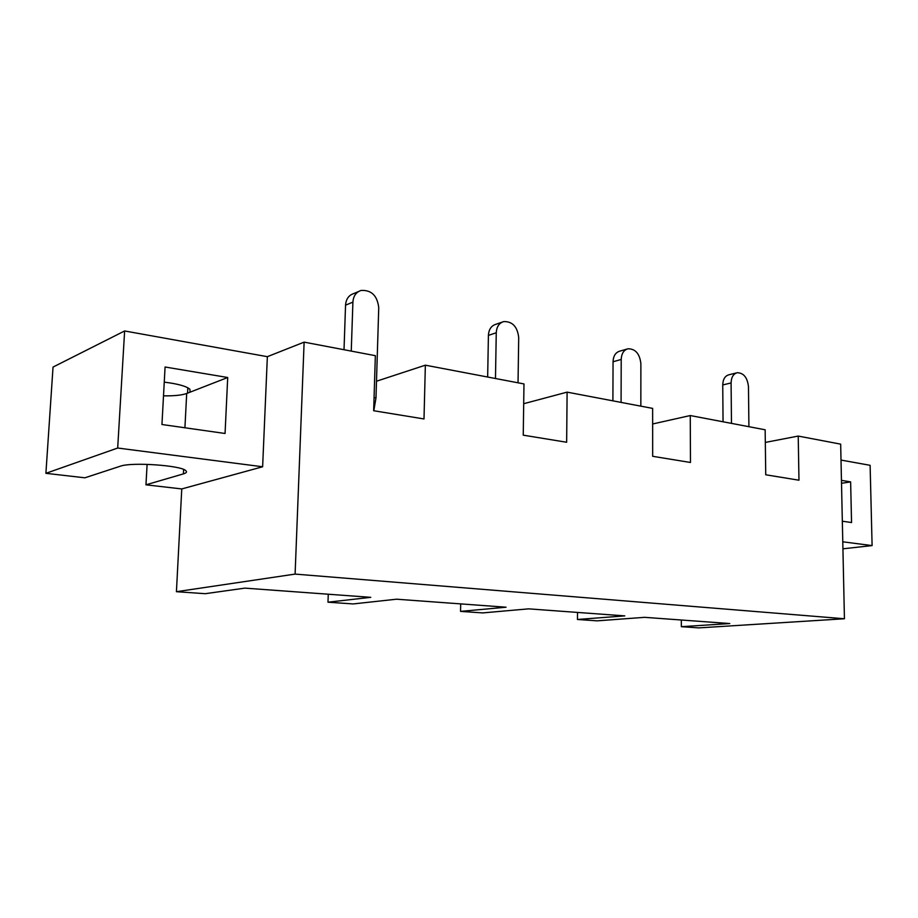 <?xml version="1.0" encoding="UTF-8"?>
<svg xmlns="http://www.w3.org/2000/svg" width="918" height="918" viewBox="0 0 918 918"><rect width="100%" height="100%" fill="white"/><g stroke="black" fill="none" stroke-linecap="round" stroke-linejoin="round"><path stroke-width="1.38" d="M798.224 436.073L798.97 480.206L765.738 474.778L765.153 429.785L690.256 415.544L690.474 462.477L652.675 456.303L652.641 408.395L567.106 392.135L566.658 442.258L523.249 435.166L523.971 383.931L425.355 365.18L424.001 418.952L373.66 410.725L375.347 355.679L304.122 342.139L295.103 574.094L844.434 618.755L840.67 444.14L798.224 436.073L765.314 442.419M844.434 618.755L698.827 627.889L681.351 626.684L681.328 620.017M842.77 541.804L872.1 545.59L842.919 548.815M842.322 521.229L851.548 522.537L850.63 481.893L841.45 480.355M841.014 460.067L870.115 465.311L872.1 545.59M147.109 464.347L145.962 484.819L183.382 473.895C186.457 472.977 187.249 471.886 185.746 470.624C180.938 465.369 131.32 461.938 120.292 466.218L84.869 477.808L45.9 473.321L117.688 448.03L262.628 466.769L181.764 488.938L176.428 591.697L205.288 593.694L244.865 588.128L370.769 597.331L327.99 602.197L353.132 603.941L396.507 599.202L506.07 607.211L460.538 611.388L482.65 612.914L528.573 608.852L624.779 615.886L577.456 619.478L597.056 620.843L644.62 617.332L729.787 623.551L681.351 626.684M841.508 483.304L850.63 481.893M163.507 395.842C174.11 396.002 181.844 395.222 186.698 393.478L227.71 377.505L165.079 367.005L161.947 424.506L225.059 433.48L227.71 377.505M190.003 392.193L189.946 389.312C186.538 386.249 177.966 383.85 164.253 382.14M45.9 473.321L53.037 367.074L124.63 330.962L267.356 356.677L304.122 342.139M117.688 448.03L124.63 330.962M181.764 488.938L145.962 484.819M262.628 466.769L267.356 356.677M295.103 574.094L176.428 591.697M748.916 426.698L748.468 386.65C747.424 377.573 743.683 372.926 737.257 372.719C733.356 373.798 731.302 377.206 731.095 382.944L731.474 423.382M723.051 421.787L722.741 384.952C722.948 379.26 725.013 375.875 728.915 374.785L736.603 372.88M640.844 406.158L640.879 363.666C639.743 353.786 635.463 348.829 628.038 348.771C623.77 349.999 621.497 353.568 621.211 359.466L621.084 402.394M612.903 400.845L613.052 361.761C613.339 355.897 615.611 352.351 619.868 351.124L627.028 349.058M577.456 619.478L577.514 612.432M690.256 415.544L652.652 423.978M460.538 611.388L460.698 603.895M425.355 365.18L376.495 381.222M567.106 392.135L523.685 403.713M327.99 602.197L328.265 594.221M487.665 377.034L488.41 335.403C488.789 329.413 491.279 325.706 495.904 324.284L502.203 322.115M518.039 382.806L518.704 337.549C517.442 326.716 512.462 321.392 503.764 321.575C499.128 322.998 496.627 326.728 496.259 332.752L495.479 378.514M344.021 349.724L345.547 305.178C346.017 299.119 348.725 295.252 353.694 293.588L358.582 291.511M373.81 410.748L375.978 397.953L378.744 307.645C377.298 295.607 371.4 289.87 361.072 290.455C356.081 292.119 353.361 296.009 352.902 302.125L351.261 351.101M184.92 427.777L186.698 393.478M183.611 469.465L183.382 473.895M187.559 393.134L187.834 387.798M722.741 384.952L731.095 382.944M613.052 361.761L621.211 359.466M488.41 335.403L496.259 332.752M345.547 305.178L352.902 302.125M375.978 397.953L374.062 397.632"/></g></svg>
